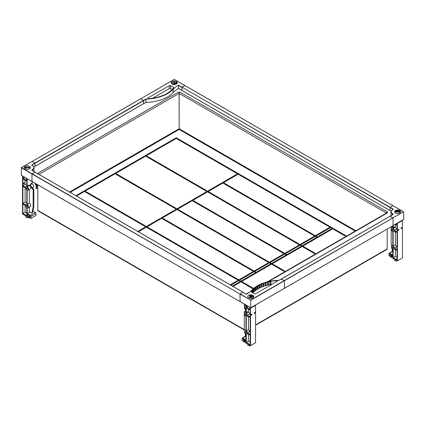 <?xml version="1.0" encoding="UTF-8"?>
<svg xmlns="http://www.w3.org/2000/svg" width="425" height="425" viewBox="0 0 425 425"><rect width="100%" height="100%" fill="white"/><g stroke="black" fill="none" stroke-linecap="round" stroke-linejoin="round"><path stroke-width="0.64" d="M333.981 228.825L345.817 235.652L345.201 236.008L333.37 229.176L333.981 228.825L333.827 229.442M345.355 235.917L333.981 229.351M345.982 236.459L346.593 236.103M237.532 173.14L236.916 173.49L225.149 166.696L225.76 166.345L237.532 173.14M237.07 173.4L225.611 166.961M225.76 166.871L225.76 166.345M225.149 165.989L224.538 166.345L212.771 159.55L213.382 159.194L225.149 165.989M224.692 166.255L213.228 159.811M213.382 159.726L213.382 159.194M212.771 158.844L212.155 159.194L200.387 152.4L200.998 152.049L212.771 158.844M212.309 159.104L200.85 152.665M200.998 152.575L200.998 152.049M200.387 151.693L199.777 152.049L188.009 145.254L188.62 144.898L200.387 151.693M199.931 151.959L188.466 145.515M188.62 145.43L188.62 144.898M176.237 137.753L188.009 144.548L187.393 144.898L175.626 138.104L176.237 137.753L176.088 138.369M187.547 144.808L176.237 138.279M175.015 138.46L175.626 138.81L161.553 146.938L160.937 146.583L175.015 138.46L175.015 138.986L161.399 146.848M160.326 146.938L160.937 147.289L146.864 155.417L146.253 155.067L160.326 146.938L160.326 147.47L146.71 155.327M314.755 253.587L303.227 247.106M206.47 191.069L195.011 184.625M194.092 183.919L182.628 177.48M181.709 176.773L170.25 170.329M169.331 169.623L157.866 163.184M156.947 162.477L145.488 156.033M144.569 156.74L130.799 164.518M129.88 165.224L116.11 172.996M253.236 288.734L242.027 282.439M145.27 226.403L133.811 219.959M132.892 219.252L121.428 212.813M120.509 212.107L109.05 205.663M108.131 204.956L96.666 198.518M95.747 197.811L84.288 191.367M83.369 192.073L76.335 195.957M237.07 174.813L223.911 182.235M331.686 229.442L318.527 236.863M332.913 228.735L331.681 228.198M330.762 227.492L318.298 220.474M329.54 228.198L316.386 235.625M317.379 219.768L304.911 212.744M303.992 212.038L291.529 205.02M290.61 204.313L278.141 197.29M277.228 196.584L264.759 189.566M263.84 188.859L251.377 181.836M250.458 181.13L237.989 174.107M221.77 183.648L208.611 191.069M316.386 238.276L303.227 245.692M317.613 237.57L316.381 237.033M315.462 236.327L302.998 229.309M314.24 237.033L301.086 244.46M302.079 228.602L289.611 221.579M288.692 220.873L276.229 213.849M275.31 213.143L262.841 206.125M261.928 205.418L249.459 198.395M248.54 197.689L236.077 190.671M235.158 189.964L222.689 182.941M206.47 192.482L193.311 199.904M301.086 247.106L287.927 254.527M302.313 246.399L301.081 245.868M300.162 245.161L287.698 238.138M298.94 245.868L285.786 253.289M286.779 237.432L274.311 230.414M273.392 229.707L260.929 222.684M260.01 221.977L247.541 214.96M246.627 214.253L234.159 207.23M233.24 206.523L220.777 199.5M219.858 198.794L207.389 191.776M191.17 201.317L178.011 208.733M285.786 255.94L272.627 263.362M287.013 255.234L285.781 254.702M284.862 253.996L272.398 246.973M283.64 254.702L270.486 262.124M271.479 246.266L259.011 239.248M258.092 238.542L245.629 231.519M244.71 230.812L232.241 223.789M231.327 223.083L218.859 216.065M217.94 215.358L205.477 208.335M204.558 207.628L192.089 200.611M175.87 210.147L162.711 217.568M270.486 264.775L257.327 272.197M271.713 264.068L270.481 263.532M269.562 262.825L257.098 255.808M268.34 263.532L255.186 270.959M256.179 255.101L243.711 248.078M242.792 247.371L230.329 240.353M229.41 239.647L216.941 232.624M216.028 231.917L203.559 224.899M202.64 224.193L190.177 217.17M189.258 216.463L176.789 209.44M160.57 218.981L147.411 226.403M255.186 273.61L242.027 281.026M256.413 272.903L255.181 272.367M254.262 271.66L241.798 264.642M253.04 272.367L239.886 279.793M240.879 263.936L228.411 256.913M227.492 256.206L215.029 249.183M214.11 248.476L201.641 241.458M200.727 240.752L188.259 233.729M187.34 233.022L174.877 226.004M173.958 225.298L161.489 218.275M145.27 227.816L138.237 231.699M239.886 282.439L232.852 286.322M241.113 281.733L239.881 281.201M238.962 280.495L226.498 273.472M237.74 281.201L230.711 285.09M225.579 272.765L213.111 265.747M212.192 265.041L199.729 258.017M198.81 257.311L186.341 250.293M185.428 249.587L172.959 242.563M172.04 241.857L159.577 234.839M158.658 234.127L146.189 227.109M99.28 182.888L85.51 190.66M113.969 174.409L100.199 182.182M126.347 180.142L114.888 173.703M138.731 187.292L127.266 180.848M151.109 194.438L139.65 187.999M163.492 201.588L152.028 195.144M175.87 208.733L164.411 202.295M284.155 271.251L272.627 264.775M315.217 253.321L314.601 253.672L302.77 246.845L303.381 246.489L315.217 253.321M315.382 254.123L315.993 253.773M194.549 184.365L195.16 184.009L206.933 190.804L206.316 191.16L194.549 184.365M182.171 177.214L182.782 176.864L194.549 183.658L193.938 184.009L182.171 177.214M169.788 170.069L170.398 169.713L182.171 176.508L181.555 176.864L169.788 170.069M157.409 162.918L158.02 162.568L169.788 169.363L169.177 169.713L157.409 162.918M157.409 162.212L156.793 162.568L145.026 155.773L145.637 155.417L157.409 162.212M130.953 164.602L130.337 164.252L144.415 156.124L145.026 156.48L130.953 164.602M116.264 173.087L115.653 172.731L129.726 164.602L130.337 164.958L116.264 173.087M253.114 288.841L241.57 282.179L242.181 281.823L253.608 288.421M133.349 219.698L133.96 219.343L145.732 226.137L145.116 226.493L133.349 219.698M120.971 212.548L121.582 212.197L133.349 218.992L132.738 219.343L120.971 212.548M108.588 205.403L109.198 205.047L120.971 211.841L120.355 212.197L108.588 205.403M96.209 198.252L96.82 197.901L108.588 204.696L107.977 205.047L96.209 198.252M96.209 197.545L95.593 197.901L83.826 191.107L84.437 190.751L96.209 197.545M75.878 195.697L83.215 191.457L83.826 191.813L76.489 196.047M224.065 182.325L223.454 181.969L236.916 174.197L237.532 174.553L224.065 182.325M332.148 229.176L318.681 236.948L318.07 236.597L331.532 228.825L332.148 229.176M331.224 227.938L331.835 227.582L333.37 228.469L332.759 228.825L331.224 227.938M331.224 227.232L330.608 227.582L317.836 220.208L318.447 219.852L331.224 227.232M315.929 235.36L329.391 227.587L329.997 227.938L316.535 235.71L315.929 235.36M304.454 212.479L305.065 212.128L317.836 219.502L317.225 219.852L304.454 212.479M304.454 211.772L303.843 212.128L291.067 204.754L291.683 204.398L304.454 211.772M277.684 197.025L278.295 196.674L291.067 204.048L290.456 204.398L277.684 197.025M277.684 196.318L277.073 196.674L264.302 189.3L264.913 188.944L277.684 196.318M250.915 181.571L251.526 181.22L264.302 188.594L263.686 188.944L250.915 181.571M250.915 180.864L250.304 181.22L237.532 173.846L238.143 173.49L250.915 180.864M208.765 191.16L208.154 190.804L221.616 183.032L222.232 183.382L208.765 191.16M316.848 238.011L303.381 245.783L302.77 245.427L316.232 237.655L316.848 238.011M315.924 236.768L316.535 236.417L318.07 237.304L317.459 237.655L315.924 236.768M315.924 236.061L315.308 236.417L302.536 229.043L303.147 228.687L315.924 236.061M300.629 244.194L314.091 236.417L314.697 236.768L301.235 244.545L300.629 244.194M289.154 221.313L289.765 220.963L302.536 228.337L301.925 228.687L289.154 221.313M289.154 220.607L288.543 220.963L275.767 213.589L276.383 213.233L289.154 220.607M262.384 205.859L262.995 205.509L275.767 212.883L275.156 213.233L262.384 205.859M262.384 205.153L261.773 205.509L249.002 198.13L249.613 197.779L262.384 205.153M235.615 190.405L236.226 190.049L249.002 197.423L248.386 197.779L235.615 190.405M235.615 189.699L235.004 190.049L222.232 182.676L222.843 182.325L235.615 189.699M193.465 199.989L192.854 199.638L206.316 191.866L206.933 192.217L193.465 199.989M301.548 246.845L288.081 254.617L287.47 254.262L300.932 246.489L301.548 246.845M300.624 245.602L301.235 245.252L302.77 246.133L302.159 246.489L300.624 245.602M300.624 244.896L300.007 245.252L287.236 237.873L287.847 237.522L300.624 244.896M285.329 253.024L298.791 245.252L299.397 245.602L285.935 253.374L285.329 253.024M273.854 230.148L274.465 229.792L287.236 237.166L286.625 237.522L273.854 230.148M273.854 229.442L273.243 229.792L260.467 222.418L261.083 222.068L273.854 229.442M247.084 214.694L247.695 214.338L260.467 221.712L259.856 222.068L247.084 214.694M247.084 213.988L246.473 214.338L233.702 206.964L234.313 206.614L247.084 213.988M220.315 199.24L220.926 198.884L233.702 206.258L233.086 206.614L220.315 199.24M220.315 198.533L219.704 198.884L206.933 191.51L207.543 191.16L220.315 198.533M178.165 208.824L177.554 208.473L191.016 200.696L191.633 201.052L178.165 208.824M286.248 255.675L272.781 263.447L272.17 263.096L285.632 255.324L286.248 255.675M285.324 254.437L285.935 254.081L287.47 254.968L286.859 255.324L285.324 254.437M285.324 253.73L284.707 254.081L271.936 246.707L272.547 246.357L285.324 253.73M270.029 261.858L283.491 254.086L284.097 254.437L270.635 262.209L270.029 261.858M258.554 238.983L259.165 238.627L271.936 246.001L271.325 246.357L258.554 238.983M258.554 238.276L257.943 238.627L245.167 231.253L245.783 230.903L258.554 238.276M231.784 223.529L232.395 223.173L245.167 230.547L244.556 230.903L231.784 223.529M231.784 222.817L231.173 223.173L218.402 215.799L219.013 215.443L231.784 222.817M205.015 208.069L205.626 207.719L218.402 215.093L217.786 215.443L205.015 208.069M205.015 207.363L204.404 207.719L191.633 200.345L192.243 199.989L205.015 207.363M162.865 217.658L162.254 217.303L175.716 209.53L176.333 209.886L162.865 217.658M270.948 264.509L257.481 272.282L256.87 271.931L270.332 264.159L270.948 264.509M270.024 263.272L270.635 262.916L272.17 263.803L271.559 264.159L270.024 263.272M270.024 262.565L269.408 262.916L256.636 255.542L257.247 255.186L270.024 262.565M254.729 270.693L268.191 262.921L268.797 263.272L255.335 271.044L254.729 270.693M243.254 247.812L243.865 247.462L256.636 254.835L256.025 255.186L243.254 247.812M243.254 247.106L242.643 247.462L229.867 240.088L230.483 239.732L243.254 247.106M216.484 232.358L217.095 232.008L229.867 239.381L229.256 239.732L216.484 232.358M216.484 231.652L215.873 232.008L203.102 224.634L203.713 224.278L216.484 231.652M189.715 216.904L190.326 216.553L203.102 223.927L202.486 224.278L189.715 216.904M189.715 216.197L189.104 216.553L176.333 209.18L176.943 208.824L189.715 216.197M147.565 226.493L146.954 226.137L160.416 218.365L161.032 218.716L147.565 226.493M255.648 273.344L242.181 281.116L241.57 280.76L255.032 272.988L255.648 273.344M254.724 272.101L255.335 271.75L256.87 272.638L256.259 272.988L254.724 272.101M254.724 271.394L254.107 271.75L241.336 264.377L241.947 264.021L254.724 271.394M239.429 279.528L252.891 271.75L253.497 272.101L240.035 279.878L239.429 279.528M227.954 256.647L228.565 256.296L241.336 263.67L240.725 264.021L227.954 256.647M227.954 255.94L227.343 256.296L214.567 248.923L215.183 248.567L227.954 255.94M201.184 241.193L201.795 240.842L214.567 248.216L213.956 248.567L201.184 241.193M201.184 240.486L200.573 240.842L187.802 233.463L188.413 233.113L201.184 240.486M174.415 225.739L175.026 225.383L187.802 232.757L187.186 233.113L174.415 225.739M174.415 225.032L173.804 225.383L161.032 218.009L161.643 217.658L174.415 225.032M137.78 231.434L145.116 227.2L145.732 227.55L138.391 231.79M232.395 286.062L239.732 281.823L240.348 282.179L233.006 286.413M239.424 280.936L240.035 280.585L241.57 281.472L240.959 281.823L239.424 280.936M239.424 280.229L238.808 280.585L226.036 273.211L226.647 272.855L239.424 280.229M230.254 284.824L237.591 280.585L238.197 280.936L230.86 285.175M212.654 265.482L213.265 265.126L226.036 272.499L225.425 272.855L212.654 265.482M212.654 264.775L212.043 265.126L199.267 257.752L199.883 257.401L212.654 264.775M185.884 250.028L186.495 249.672L199.267 257.045L198.656 257.401L185.884 250.028M185.884 249.321L185.273 249.672L172.502 242.298L173.113 241.947L185.884 249.321M159.115 234.573L159.726 234.218L172.502 241.591L171.886 241.947L159.115 234.573M159.115 233.867L158.504 234.218L145.732 226.844L146.343 226.493L159.115 233.867M85.664 190.751L85.053 190.4L99.126 182.272L99.737 182.623L85.664 190.751M100.353 182.272L99.737 181.916L113.815 173.793L114.426 174.144L100.353 182.272M126.809 179.881L126.193 180.232L114.426 173.437L115.037 173.087L126.809 179.881M126.809 180.588L127.42 180.232L139.188 187.027L138.577 187.383L126.809 180.588M139.188 187.733L139.798 187.383L151.571 194.177L150.955 194.528L139.188 187.733M151.571 194.884L152.182 194.528L163.949 201.322L163.338 201.678L151.571 194.884M163.949 202.029L164.56 201.678L176.333 208.473L175.716 208.824L163.949 202.029M284.782 271.793L285.393 271.437M284.617 270.985L284.001 271.341L272.17 264.509L272.781 264.159L284.617 270.985M303.381 246.489L303.381 247.021M195.16 184.54L195.16 184.009M182.782 177.39L182.782 176.864M170.398 170.244L170.398 169.713M158.02 163.094L158.02 162.568M145.637 155.417L145.637 155.948M144.415 156.124L144.415 156.655M129.726 164.602L129.726 165.134M272.781 264.159L272.781 264.685M164.56 202.204L164.56 201.678M152.182 195.059L152.182 194.528M139.798 187.908L139.798 187.383M127.42 180.763L127.42 180.232M115.037 173.087L115.037 173.613M113.815 173.793L113.815 174.319M99.126 182.272L99.126 182.803M242.181 281.823L242.181 282.354M133.96 219.874L133.96 219.343M121.582 212.723L121.582 212.197M109.198 205.578L109.198 205.047M96.82 198.427L96.82 197.901M84.437 190.751L84.437 191.282M83.215 191.457L83.215 191.988M236.916 174.197L236.916 174.728M331.532 228.825L331.532 229.351M331.835 228.113L331.835 227.582M318.447 220.384L318.447 219.852M329.391 227.587L329.391 228.113M305.065 212.659L305.065 212.128M291.683 204.93L291.683 204.398M278.295 197.205L278.295 196.674M264.913 189.476L264.913 188.944M251.526 181.746L251.526 181.22M238.143 173.49L238.143 174.022M221.616 183.032L221.616 183.563M316.232 237.655L316.232 238.186M316.535 236.948L316.535 236.417M303.147 229.218L303.147 228.687M314.091 236.417L314.091 236.948M289.765 221.489L289.765 220.963M276.383 213.764L276.383 213.233M262.995 206.035L262.995 205.509M249.613 198.31L249.613 197.779M236.226 190.581L236.226 190.049M222.843 182.325L222.843 182.856M206.316 191.866L206.316 192.392M300.932 246.489L300.932 247.021M301.235 245.778L301.235 245.252M287.847 238.053L287.847 237.522M298.791 245.252L298.791 245.783M274.465 230.323L274.465 229.792M261.083 222.599L261.083 222.068M247.695 214.869L247.695 214.338M234.313 207.14L234.313 206.614M220.926 199.415L220.926 198.884M207.543 191.16L207.543 191.686M191.016 200.696L191.016 201.227M285.632 255.324L285.632 255.855M285.935 254.612L285.935 254.081M272.547 246.888L272.547 246.357M283.491 254.086L283.491 254.617M259.165 239.158L259.165 238.627M245.783 231.428L245.783 230.903M232.395 223.704L232.395 223.173M219.013 215.974L219.013 215.443M205.626 208.25L205.626 207.719M192.243 199.989L192.243 200.52M175.716 209.53L175.716 210.062M270.332 264.159L270.332 264.685M270.635 263.447L270.635 262.916M257.247 255.717L257.247 255.186M268.191 262.921L268.191 263.447M243.865 247.993L243.865 247.462M230.483 240.263L230.483 239.732M217.095 232.539L217.095 232.008M203.713 224.809L203.713 224.278M190.326 217.079L190.326 216.553M176.943 208.824L176.943 209.355M160.416 218.365L160.416 218.896M255.032 272.988L255.032 273.519M255.335 272.282L255.335 271.75M241.947 264.552L241.947 264.021M252.891 271.75L252.891 272.282M228.565 256.822L228.565 256.296M215.183 249.098L215.183 248.567M201.795 241.368L201.795 240.842M188.413 233.644L188.413 233.113M175.026 225.914L175.026 225.383M161.643 217.658L161.643 218.19M145.116 227.2L145.116 227.726M239.732 281.823L239.732 282.354M240.035 281.111L240.035 280.585M226.647 273.387L226.647 272.855M237.591 280.585L237.591 281.116M213.265 265.657L213.265 265.126M199.883 257.933L199.883 257.401M186.495 250.203L186.495 249.672M173.113 242.473L173.113 241.947M159.726 234.749L159.726 234.218M146.343 226.493L146.343 227.019M245.783 305.017A0.723 0.42 -120 0 0 245.825 305.421A0.574 0.329 -60 0 1 245.804 304.943M244.965 304.459L244.965 309.012L245.932 308.454M245.932 307.041L245.825 305.57M245.363 311.265L245.363 308.784M245.825 308.518L245.825 311.254M179.148 128.929L179.116 93.426A1.084 0.627 -120 0 0 179.053 93.032A1.084 0.627 60 0 0 178.351 92.098L179.238 93.032A1.084 0.627 -60 0 0 179.175 93.426L179.148 129.45L355.236 231.115M37.65 184.769L37.65 186.527L37.804 184.854M36.12 185.173L35.206 184.36L35.206 183.356M36.582 184.147L36.582 188.7L36.12 188.434L36.12 183.882M244.497 330.076L38.027 210.874A1.084 0.627 -60 0 1 37.804 210.38L37.804 186.442M244.965 309.012L244.508 308.747L244.508 304.194M37.804 186.58L37.437 186.793L37.437 184.641M36.582 188.7L37.804 187.993M255.568 325.252L386.973 249.39A1.084 0.627 -120 0 0 387.196 248.891L387.196 229.022M245.884 311.254L245.884 308.481M267.304 281.881L386.962 212.798A1.084 0.627 60 0 1 387.499 212.851L268.398 281.616M246.617 294.153L245.751 293.771M386.723 212.936L386.707 212.394L387.499 212.851M38.292 173.995L37.501 173.421L178.351 92.098M179.238 93.032A1.084 0.627 -60 0 1 179.94 92.098L387.499 211.932L386.707 212.394M179.148 92.56L179.94 92.098M27.142 189.114A0.866 0.499 60 0 1 26.573 188.355A0.866 0.499 60 0 1 26.706 187.659A0.866 0.499 60 0 1 27.142 187.701A0.866 0.499 60 0 1 27.705 188.466A0.866 0.499 60 0 1 27.572 189.157A0.866 0.499 60 0 1 27.142 189.114M27.142 206.784A0.866 0.499 60 0 1 26.573 206.019A0.866 0.499 60 0 1 26.706 205.328A0.866 0.499 60 0 1 27.142 205.371A0.866 0.499 60 0 1 27.705 206.13A0.866 0.499 60 0 1 27.572 206.826A0.866 0.499 60 0 1 27.142 206.784M28.358 217.382L28.358 217.488A1.514 0.877 180 0 1 26.297 217.446A1.514 0.877 180 0 1 25.856 216.83L25.856 215.937M23.524 176.609L22.552 176.646L22.552 183.287L22.886 183.483L22.886 178.888L26.802 181.151L26.802 185.741L27.142 185.938L27.142 179.292L26.467 178.659L26.77 178.484M26.924 178.925L27.227 178.75M22.764 176.518L23.067 176.348M26.467 178.659L26.467 180.248L23.226 178.373L23.226 176.784M23.226 178.373L24.9 177.406M30.658 184.222L31.854 183.536L32.188 183.727L30.749 184.455L30.967 183.727L32.188 183.021L32.188 181.613M22.886 183.483L24.326 182.75L24.113 183.483L22.886 184.19L22.552 183.993L22.552 214.025L28.454 217.435L28.454 216.66L27.142 215.262L27.142 214.312L29.984 215.953L29.984 216.729A0.866 0.499 60 0 1 29.808 217.127A0.866 0.499 60 0 1 29.373 217.085L28.82 216.761L28.82 217.542L30.967 218.354L30.967 216.447L36.013 213.531A0.866 0.499 -120 0 0 35.403 212.473L32.852 211.002M22.552 183.993L24.082 182.792M30.754 183.951L31.163 183.717A2.056 1.185 60 0 1 31.689 183.632M30.122 185.008L32.188 183.727M32.188 183.818A2.056 1.185 60 0 1 33.532 185.629A2.056 1.185 60 0 1 33.219 187.276L32.433 187.728M30.967 218.354L36.013 215.438L36.013 213.531M27.142 185.938L28.581 185.21L28.363 185.938L27.142 186.644L26.802 186.447L28.332 185.247M26.802 186.447L26.802 186.58A2.056 1.185 -120 0 0 26.111 186.628A2.056 1.185 -120 0 0 25.718 187.234L22.886 185.603L22.886 184.19M26.802 189.847L26.802 204.25A2.056 1.185 -120 0 0 26.111 204.298A2.056 1.185 -120 0 0 25.718 204.903L22.886 203.267L22.886 186.309L25.718 187.94A2.056 1.185 -120 0 0 26.802 189.847M25.718 205.61A2.056 1.185 -120 0 0 26.802 207.517L26.802 215.703L22.886 213.446L22.886 203.973L25.718 205.61M27.142 186.644L27.142 186.729A2.056 1.185 -120 0 1 28.486 188.541A2.056 1.185 -120 0 1 28.167 190.188A2.056 1.185 -120 0 1 27.142 190.087L27.142 204.398A2.056 1.185 -120 0 1 28.486 206.21A2.056 1.185 -120 0 1 28.167 207.857A2.056 1.185 -120 0 1 27.142 207.756L27.142 213.531L30.356 215.385A0.866 0.499 60 0 1 30.967 216.447M32.778 217.308A0.866 0.499 180 0 1 32.242 217.616M28.82 217.425A1.923 1.11 180 0 1 28.358 217.488M27.142 204.398L29.33 203.134A2.056 1.185 60 0 1 30.669 204.946A2.056 1.185 60 0 1 30.356 206.593L28.167 207.857M26.802 213.18L25.075 212.181L25.075 205.238M26.802 203.001L25.075 202.002L22.886 203.267M29.33 203.134L29.33 189.518M27.142 213.531L29.739 212.032M27.142 186.729L29.33 185.47A2.056 1.185 60 0 1 30 186.044L32.826 189.375A0.866 0.499 60 0 1 33.155 190.188L33.155 206.943A0.866 0.499 60 0 1 33.139 207.092L31.886 212.718A0.866 0.499 60 0 1 31.721 212.968A0.866 0.499 60 0 1 31.291 212.925L29.33 211.793L29.33 207.188M29.33 185.47L30 186.044A2.056 1.185 60 0 1 30.356 188.928L28.167 190.188M26.111 186.628L28.3 185.364A2.056 1.185 60 0 1 28.31 185.358M26.802 185.337L25.075 184.338L25.075 180.152M31.721 212.968L32.396 212.58A0.866 0.499 -120 0 0 32.56 212.33L33.809 206.704A0.866 0.499 -120 0 0 33.825 206.555L33.825 189.8A0.866 0.499 -120 0 0 33.495 188.987L30 184.864L29.33 185.252M27.142 179.292L27.657 178.994M25.075 184.338L22.886 185.603M25.075 202.002L25.075 187.568M25.075 212.181L22.886 213.446M28.454 216.66L29.835 215.863M28.454 217.435L28.82 217.228M27.142 215.262L27.965 214.784M28.82 216.761L29.984 216.091M30.063 218.259L30.43 218.046M245.932 314.022A0.866 0.499 60 0 1 246.495 314.782A0.866 0.499 60 0 1 246.362 315.478A0.866 0.499 60 0 1 245.932 315.435A0.866 0.499 60 0 1 245.363 314.67A0.866 0.499 60 0 1 245.496 313.979A0.866 0.499 60 0 1 245.932 314.022M245.932 331.686A0.866 0.499 60 0 1 246.495 332.451A0.866 0.499 60 0 1 246.362 333.142A0.866 0.499 60 0 1 245.932 333.099A0.866 0.499 60 0 1 245.363 332.339A0.866 0.499 60 0 1 245.496 331.643A0.866 0.499 60 0 1 245.932 331.686M250.208 345.461L250.208 345.573A1.514 0.877 180 0 1 248.147 345.53A1.514 0.877 180 0 1 247.706 344.909L247.706 344.016M251.722 344.951A1.923 1.11 180 0 1 250.819 345.472M246.904 305.58L246.606 307.344L249.847 309.214L249.847 307.626L250.15 307.45M255.425 305.097L255.568 311.987L254.347 312.694L254.347 313.4L254.038 313.225M246.447 305.315L246.144 305.485L246.606 305.75M250.607 307.716L249.847 307.626M248.28 306.372L246.606 307.344M250.304 307.891L250.522 314.904L250.182 314.707L250.182 310.117L246.266 307.854L246.266 312.449L245.932 312.253L246.144 305.485M246.266 312.449L247.706 311.722L247.493 312.449L246.266 313.156L245.932 312.959L247.462 311.759M250.522 314.904L251.961 314.176L251.743 314.904L250.522 315.61L250.182 315.414L251.712 314.213M250.522 315.61L250.522 345.642L244.614 342.237L244.614 341.456L245.932 341.583L245.932 340.627L243.084 338.985L243.084 339.761A0.866 0.499 -120 0 0 243.695 340.823L244.253 341.142L244.253 341.918L242.107 340.255L242.107 338.348A0.866 0.499 60 0 1 242.287 337.949A0.866 0.499 60 0 1 242.718 337.992L245.932 339.851L245.932 334.071A2.056 1.185 -120 0 1 244.587 332.26A2.056 1.185 -120 0 1 244.901 330.613A2.056 1.185 -120 0 1 245.932 330.714L245.932 316.407A2.056 1.185 -120 0 1 244.587 314.596A2.056 1.185 -120 0 1 244.901 312.949A2.056 1.185 -120 0 1 245.932 313.05L245.932 312.959M254.038 313.188L255.234 312.502L255.568 312.694L255.568 342.731L250.522 345.642M255.568 312.694L254.347 313.4M255.568 305.347L250.522 308.263M250.182 315.414L250.182 316.827L247.35 315.196A2.056 1.185 -120 0 0 246.266 313.289L246.266 313.156M246.266 313.289L248.455 312.024L248.455 309.118M247.35 332.86A2.056 1.185 -120 0 0 246.266 330.958L246.266 316.556A2.056 1.185 -120 0 0 246.957 316.508A2.056 1.185 -120 0 0 247.35 315.902L250.182 317.533L250.182 334.496L247.35 332.86L249.539 331.596A2.056 1.185 60 0 0 248.455 329.694L248.455 316.54M246.266 342.412L246.266 334.22A2.056 1.185 -120 0 0 246.957 334.172A2.056 1.185 -120 0 0 247.35 333.567L250.182 335.203L250.182 344.675L246.266 342.412L248.455 341.147L248.455 334.204M246.266 330.958L248.455 329.694M250.182 331.967L249.539 331.596M248.455 312.024A2.056 1.185 60 0 1 249.539 313.932L247.35 315.196M245.932 311.249L245.294 311.265A0.866 0.499 -120 0 0 245.145 311.307A0.866 0.499 -120 0 0 245.034 311.413M244.641 330.878L244.311 329.008A0.866 0.499 60 0 1 244.295 328.844L244.295 312.088A0.866 0.499 60 0 1 244.471 311.695A0.866 0.499 60 0 1 244.625 311.652L245.932 311.621M245.932 336.797A0.866 0.499 60 0 1 245.56 336.085L245.055 333.232M251.148 314.861L250.872 314.702M250.182 314.303L249.539 313.932M250.182 342.146L248.455 341.147M245.932 340.696L244.614 341.456M245.538 340.398L244.253 341.142M244.614 341.711L244.253 341.918M179.175 126.071L179.116 126.342M392.812 229.218A0.866 0.499 60 0 1 393.375 229.983A0.866 0.499 60 0 1 393.242 230.674A0.866 0.499 60 0 1 392.812 230.632A0.866 0.499 60 0 1 392.243 229.872A0.866 0.499 60 0 1 392.376 229.176A0.866 0.499 60 0 1 392.812 229.218M392.812 246.888A0.866 0.499 60 0 1 393.375 247.648A0.866 0.499 60 0 1 393.242 248.343A0.866 0.499 60 0 1 392.812 248.301A0.866 0.499 60 0 1 392.243 247.536A0.866 0.499 60 0 1 392.376 246.845A0.866 0.499 60 0 1 392.812 246.888M397.088 260.663L397.088 260.775A1.514 0.877 180 0 1 395.027 260.727A1.514 0.877 180 0 1 394.586 260.111L394.586 259.218M398.602 260.153A1.923 1.11 180 0 1 397.699 260.668M395.951 223.964L396.727 224.416L396.727 223.518M402.305 220.299L402.448 227.189L401.227 227.896L401.227 228.602L400.918 228.427M393.146 225.585L393.146 227.646L392.812 227.455L392.812 225.781M397.062 230.616L397.062 232.029L394.23 230.393A2.056 1.185 -120 0 0 393.146 228.491L395.335 227.226L395.335 224.32L397.062 225.314L397.062 229.909L397.402 230.106L398.841 229.373L398.623 230.106L397.402 230.812L397.062 230.616L398.592 229.415M397.258 223.215L397.402 230.106M393.146 227.646L394.586 226.918L394.373 227.646L393.146 228.352L392.812 228.161L394.342 226.961M397.402 230.812L397.402 260.844L391.494 257.433L391.494 256.658L392.812 256.78L392.812 255.829L389.964 254.182L389.964 254.963A0.866 0.499 -120 0 0 390.575 256.02L391.133 256.339L391.133 257.12L388.987 255.457L388.987 253.55A0.866 0.499 60 0 1 389.167 253.151A0.866 0.499 60 0 1 389.598 253.194L392.812 255.048L392.812 249.273A2.056 1.185 -120 0 1 391.467 247.462A2.056 1.185 -120 0 1 391.781 245.815A2.056 1.185 -120 0 1 392.812 245.916L392.812 231.604A2.056 1.185 -120 0 1 391.467 229.792A2.056 1.185 -120 0 1 391.781 228.145A2.056 1.185 -120 0 1 392.812 228.246L392.812 228.161M400.918 228.39L402.114 227.699L402.448 227.896L402.448 257.927L397.402 260.844M402.448 227.896L401.227 228.602M402.448 220.543L397.402 223.46M394.23 248.062A2.056 1.185 -120 0 0 393.146 246.155L393.146 231.752A2.056 1.185 -120 0 0 393.837 231.705A2.056 1.185 -120 0 0 394.23 231.099L397.062 232.735L397.062 249.698L394.23 248.062L396.419 246.798A2.056 1.185 60 0 0 395.335 244.89L395.335 231.737M393.146 257.608L393.146 249.422A2.056 1.185 -120 0 0 393.837 249.374A2.056 1.185 -120 0 0 394.23 248.768L397.062 250.405L397.062 259.872L393.146 257.608L395.335 256.349L395.335 249.406M393.146 246.155L395.335 244.89M397.062 247.169L396.419 246.798M395.335 227.226A2.056 1.185 60 0 1 396.419 229.128L394.23 230.393M392.812 226.451L392.174 226.467A0.866 0.499 -120 0 0 392.025 226.504A0.866 0.499 -120 0 0 391.914 226.615M391.521 246.075L391.191 244.21A0.866 0.499 60 0 1 391.175 244.04L391.175 227.29A0.866 0.499 60 0 1 391.351 226.892A0.866 0.499 60 0 1 391.505 226.854L392.812 226.822M392.812 251.993A0.866 0.499 60 0 1 392.44 251.281L391.935 248.428M398.028 230.058L397.752 229.898M397.062 229.5L396.419 229.128M397.062 257.348L395.335 256.349M392.812 255.898L391.494 256.658M392.418 255.6L391.133 256.339M391.494 256.907L391.133 257.12M399.686 211.969L395.574 211.969L395.574 211.422L399.686 211.422L399.686 211.969M397.63 213.488A2.964 1.711 0 0 0 400.594 211.772A2.964 1.711 0 0 0 397.63 210.062A2.964 1.711 0 0 0 394.666 211.772A2.964 1.711 0 0 0 397.63 213.488M399.728 211.236A2.964 1.711 0 0 0 397.63 210.731A2.964 1.711 0 0 0 395.532 211.236M400.536 212.112A2.964 1.711 0 0 0 400.361 211.778M400.292 212.527L399.686 212.877M399.686 211.422L399.686 212.171M397.63 213.345L398.809 213.345M25.314 167.253L29.426 167.253L29.426 167.806L25.314 167.806L25.314 167.253L25.314 168.002M27.37 165.893A2.964 1.711 0 0 0 24.406 167.609A2.964 1.711 0 0 0 27.37 169.32A2.964 1.711 0 0 0 30.334 167.609A2.964 1.711 0 0 0 27.37 165.893M24.639 167.615A2.964 1.711 0 0 0 24.464 167.944M25.314 168.709L24.708 168.358M27.37 169.177L28.549 169.177M173.772 81.542L174.728 81.542L174.728 83.916L173.772 83.916L173.772 81.542L173.772 83.034L174.728 83.034L174.728 84.495M171.286 83.167L171.286 82.806A2.964 1.711 0 0 0 174.25 84.517A2.964 1.711 0 0 0 177.214 82.806L177.214 83.167M172.693 83.215L172.693 84.262M172.152 82.902L172.152 82.269A2.964 1.711 0 0 0 171.541 82.779M175.807 84.262L175.807 82.578L176.348 82.269A2.964 1.711 0 0 1 176.959 82.779M175.807 83.215L176.348 82.902A2.964 1.711 180 0 1 176.991 83.459M173.772 84.495L173.772 83.034A3.028 1.748 180 0 0 172.693 83.252M174.728 81.542L174.728 83.034A3.028 1.748 180 0 1 175.807 83.252M177.214 82.806A2.964 1.711 0 0 0 174.25 81.095A2.964 1.711 0 0 0 171.286 82.806M175.424 84.378A1.344 0.776 0 0 0 174.728 84.028M173.772 84.028A1.344 0.776 0 0 0 173.076 84.378M251.228 295.311L251.228 297.681L250.272 297.681L250.272 295.311L251.228 295.311L251.228 296.06L250.272 296.06L250.272 295.311M253.714 296.932L253.714 296.576A2.964 1.711 0 0 0 250.75 294.865A2.964 1.711 0 0 0 247.786 296.576L247.786 296.932M253.656 296.91A2.964 1.711 0 0 0 252.848 296.034M251.903 295.667A2.964 1.711 0 0 0 251.228 295.556M250.272 295.556A2.964 1.711 0 0 0 249.597 295.667M250.272 296.262A2.964 1.711 180 0 1 251.228 296.262M249.597 296.374L251.228 296.799L251.228 298.265M250.272 296.767L251.903 296.374M252.848 296.671L252.307 296.979L252.307 296.347M250.272 298.265L250.272 296.799M247.786 296.576A2.964 1.711 0 0 0 250.75 298.286A2.964 1.711 0 0 0 253.714 296.576M251.924 298.143A1.344 0.776 0 0 0 251.228 297.792M250.272 297.792A1.344 0.776 0 0 0 249.576 298.143M178.452 88.437L390.012 210.577L390.097 207.283L393.003 205.652L390.102 207.288L389.98 210.502L391.186 211.198L389.98 210.502M181.937 90.451L389.975 210.502L181.905 90.371L182.022 87.152L389.975 207.496M32.146 169.655L32.146 170.505A1.041 0.6 180 0 1 32.146 169.655L32.449 169.479A4.585 2.651 0 0 0 32.449 165.734L32.146 165.559A1.041 0.6 180 0 1 32.146 164.709L143.523 100.406L140.707 98.781L143.528 100.401L143.65 103.62L34.988 166.414L34.898 163.12L31.997 161.484L34.903 163.12L35.025 166.334L143.613 103.7L143.523 100.406L145.791 99.094A32.725 18.897 0 0 0 173.177 89.293A33.692 19.454 0 0 1 178.537 85.138L182.022 87.152L184.923 85.521L392.913 205.657M184.965 85.6L393.04 205.732M35.025 172.167L31.965 173.931L31.997 181.502L240.077 301.633L31.965 181.422L31.96 173.931L34.988 172.088L243.063 292.219L240.04 294.063L21.494 167.609L21.319 175.339L250.75 307.796L393.003 225.67L393.035 218.099L389.975 216.336M21.25 167.748L240.035 294.063L240.04 301.553L240.035 294.063L250.75 300.247L240.162 293.856L243.1 292.299M184.923 85.521L174.25 79.358L140.585 98.85M145.791 102.382L35.02 166.334M250.75 299.965L403.506 211.772L250.75 300.247L250.75 307.737L393.003 225.67L393.04 218.099L390.017 216.251L281.387 278.97L284.415 280.813L284.415 288.304L284.41 280.813L281.35 279.05M395.489 210.534A3.028 1.748 180 0 1 398.788 210.157A3.028 1.748 180 0 1 400.658 211.772A3.028 1.748 180 0 1 399.771 213.01A3.028 1.748 180 0 1 396.472 213.387A3.028 1.748 180 0 1 394.602 211.772A3.028 1.748 180 0 1 395.489 210.534M392.732 209.738L392.854 208.877A1.041 0.6 180 0 1 392.854 209.727L392.551 209.902A4.585 2.651 0 0 0 392.551 213.648L392.429 213.86A4.76 2.747 180 0 1 391.032 211.916L391.032 214.917A4.76 2.747 180 0 0 391.175 215.581M403.75 211.916L403.681 219.507L284.415 288.304M29.511 168.842A3.028 1.748 180 0 1 26.212 169.224A3.028 1.748 180 0 1 24.342 167.609A3.028 1.748 180 0 1 25.229 166.372A3.028 1.748 180 0 1 28.528 165.989A3.028 1.748 180 0 1 30.398 167.609A3.028 1.748 180 0 1 29.511 168.842M32.449 165.734L32.571 165.803A4.76 2.747 180 0 1 33.968 167.748L33.963 169.373M140.622 98.77L31.96 161.564M172.109 84.044A3.028 1.748 180 0 1 171.222 82.806A3.028 1.748 180 0 1 173.092 81.191A3.028 1.748 180 0 1 176.391 81.568A3.028 1.748 180 0 1 177.278 82.806A3.028 1.748 180 0 1 175.408 84.421A3.028 1.748 180 0 1 172.109 84.044M174.728 83.948A1.472 0.85 180 0 1 175.291 84.15M172.04 89.409L170.579 88.565A0.866 0.499 0 0 0 169.352 88.565L152.623 98.223M147.836 98.058L169.352 85.632A0.866 0.499 180 0 1 170.579 85.632L173.448 87.29A0.866 0.499 180 0 1 173.703 87.646A0.866 0.499 180 0 1 173.634 87.842A31.721 18.312 180 0 1 173.581 87.911L173.219 88.368A31.721 18.312 180 0 1 172.438 89.255L172.013 89.691A31.721 18.312 180 0 1 171.105 90.541L170.622 90.955A31.721 18.312 180 0 1 169.596 91.757L169.054 92.151A31.721 18.312 180 0 1 167.923 92.905L167.322 93.272A31.721 18.312 180 0 1 166.09 93.962L165.442 94.302A31.721 18.312 180 0 1 164.108 94.934L163.418 95.243A31.721 18.312 180 0 1 161.999 95.811L161.266 96.082A31.721 18.312 180 0 1 159.779 96.581L159.008 96.815A31.721 18.312 180 0 1 157.452 97.245L156.65 97.442A31.721 18.312 180 0 1 155.035 97.798L154.211 97.957A31.721 18.312 180 0 1 148.373 98.69A0.648 0.377 180 0 1 147.645 98.318A0.648 0.377 180 0 1 147.836 98.058L147.836 98.584M173.028 88.315L173.028 88.597M392.854 208.877L182.028 87.152L184.838 85.526L174.25 79.417L21.494 167.609M145.897 102.377A32.725 18.897 0 0 0 173.177 92.576A33.692 19.454 180 0 1 178.484 88.453M178.58 85.122L178.426 85.398M178.415 85.351L178.415 88.358L181.9 90.366L181.9 87.364L178.415 85.351M145.69 102.372L146.046 102.207L145.69 102.372M146.046 99.259L145.69 99.11M143.65 103.62L146.046 102.234L146.046 99.232L35.025 163.327M143.613 103.695L145.972 102.335M252.891 295.338A3.028 1.748 180 0 1 253.778 296.576A3.028 1.748 180 0 1 251.908 298.191A3.028 1.748 180 0 1 248.609 297.808A3.028 1.748 180 0 1 247.722 296.576A3.028 1.748 180 0 1 249.592 294.961A3.028 1.748 180 0 1 252.891 295.338M249.454 298.116A1.472 0.85 180 0 1 250.272 297.712M249.193 297.017A3.028 1.748 180 0 1 250.272 296.788M251.228 296.788A3.028 1.748 180 0 1 252.307 297.017M277.164 281.323L255.648 293.749A0.866 0.499 180 0 1 254.421 293.749L251.552 292.087A0.866 0.499 180 0 1 251.297 291.736A0.866 0.499 180 0 1 251.366 291.534A31.721 18.312 180 0 1 251.419 291.47L251.781 291.013A31.721 18.312 180 0 1 252.562 290.126L252.987 289.691A31.721 18.312 180 0 1 253.895 288.841L254.378 288.421A31.721 18.312 180 0 1 255.404 287.619L255.946 287.226A31.721 18.312 180 0 1 257.077 286.477L257.678 286.11A31.721 18.312 180 0 1 258.91 285.414L259.558 285.079A31.721 18.312 180 0 1 260.892 284.447L261.582 284.139A31.721 18.312 180 0 1 263.001 283.571L263.734 283.3A31.721 18.312 180 0 1 265.221 282.8L265.992 282.561A31.721 18.312 180 0 1 267.548 282.136L268.35 281.934A31.721 18.312 180 0 1 269.965 281.584L270.789 281.424A31.721 18.312 180 0 1 276.627 280.686A0.648 0.377 180 0 1 277.355 281.058A0.648 0.377 180 0 1 277.164 281.323M272.377 284.091A31.721 18.312 0 0 0 270.852 284.341M270.852 281.541L270.852 284.474L269.965 284.516A31.721 18.312 0 0 0 268.43 284.851M270.034 281.701L270.034 284.633M269.965 281.584L269.965 284.516M268.43 282.051L268.43 284.984L267.548 285.069A31.721 18.312 0 0 0 266.092 285.467M267.638 282.248L267.638 285.18M267.548 282.136L267.548 285.069M266.092 282.673L266.092 285.605L265.221 285.733A31.721 18.312 0 0 0 263.845 286.195M265.327 282.907L265.327 285.839M265.221 282.8L265.221 285.733M263.845 283.406L263.845 286.338L263.001 286.503A31.721 18.312 0 0 0 261.71 287.018M263.118 283.672L263.118 286.604M263.001 283.571L263.001 286.503M261.71 284.24L261.71 287.172L260.892 287.38A31.721 18.312 0 0 0 259.702 287.943M261.019 284.543L261.019 287.475M260.892 284.447L260.892 287.38M259.702 285.175L259.702 288.108L258.91 288.347A31.721 18.312 0 0 0 257.832 288.952M259.059 285.504L259.059 288.437M258.91 285.414L258.91 288.347M257.832 286.195L257.832 289.127L257.077 289.409A31.721 18.312 0 0 0 256.11 290.047M257.237 286.562L257.237 289.494M257.077 286.477L257.077 289.409M256.11 287.305L256.11 290.238L255.404 290.551A31.721 18.312 0 0 0 254.554 291.21M255.568 287.698L255.568 290.631M255.404 287.619L255.404 290.551M254.554 288.495L254.554 291.428L253.895 291.773A31.721 18.312 0 0 0 253.173 292.437M254.07 288.91L254.07 291.842M253.895 288.841L253.895 291.773M253.173 289.749L252.96 292.905M252.748 290.185L252.748 292.783M252.562 290.126L252.562 292.671M251.972 291.067L251.972 292.331M251.611 291.523L251.611 292.124M251.419 291.47L251.419 291.991M392.551 213.648L392.854 213.823A1.041 0.6 180 0 1 392.854 214.673L279.209 280.288A32.725 18.897 0 0 0 251.823 290.089A33.692 19.454 0 0 1 246.463 294.243L242.978 292.23M70.141 192.382L179.148 129.45M387.196 248.891L255.568 324.886M179.116 93.426L38.925 174.362M179.116 128.759L69.525 192.031M179.175 128.759L355.847 230.759M179.175 93.426L386.453 213.095M37.804 210.38L244.428 329.672M30.658 184.259L30.967 184.434M28.029 185.741L28.363 185.938M23.773 183.287L24.113 183.483M32.826 189.375L33.495 188.987M31.886 212.718L32.56 212.33M33.139 207.092L33.809 206.704M33.155 206.943L33.825 206.555M33.155 190.188L33.825 189.8M29.373 217.085L29.984 216.729M30.356 215.385L35.403 212.473M247.493 312.449L247.153 312.253M251.743 314.904L251.409 314.707M245.294 311.265L244.625 311.652M243.759 339.373L243.084 339.761M244.981 340.08L243.695 340.823M245.629 336.313L242.718 337.992M394.373 227.646L394.033 227.455M398.623 230.106L398.289 229.909M392.174 226.467L391.505 226.854M390.639 254.57L389.964 254.963M391.861 255.276L390.575 256.02M392.509 251.515L389.598 253.194M242.972 292.225L32.146 170.505M392.551 209.902L392.429 209.971A4.76 2.747 180 0 0 391.032 211.916C390.92 211.326 391.398 210.651 392.466 209.892L392.732 209.796M392.854 209.727L392.987 209.44A0.866 0.499 180 0 1 392.843 209.716M403.506 211.772L392.918 205.663M392.854 213.823L392.429 213.86L392.429 214.859M392.732 214.683L392.732 214.035A0.866 0.499 180 0 1 392.987 214.386A0.866 0.499 180 0 1 392.843 214.662M389.98 207.501L392.732 209.089A0.866 0.499 180 0 1 392.987 209.44M393.04 225.59L403.75 219.406M32.449 169.479L32.268 169.867A0.866 0.499 180 0 0 32.013 170.223A0.866 0.499 180 0 0 32.157 170.499M32.146 165.559L32.534 165.723C33.602 166.483 34.08 167.158 33.968 167.748A4.76 2.747 180 0 1 32.571 169.692L32.571 170.691M32.157 165.553A0.866 0.499 180 0 1 32.013 165.277L32.268 165.628M32.013 165.277A0.866 0.499 180 0 1 32.268 164.921L35.02 163.333M32.146 164.709L32.268 165.569M33.968 169.426L33.968 170.749A4.76 2.747 180 0 1 33.825 171.418M21.25 175.238L31.96 181.422M169.352 85.632L169.352 88.565M173.448 87.29L173.448 87.874M170.579 85.632L170.579 88.565M173.177 89.293L173.177 92.576M178.537 88.427L181.9 90.366M250.75 307.737L246.712 305.405M276.627 280.686L276.627 281.637M251.366 291.534L251.366 291.938M246.468 305.267L240.04 301.553M36.04 183.839A0.866 0.866 0 0 0 36.12 184.583M245.762 305.129A0.866 0.866 0 0 0 245.932 305.756M249.587 292.113L246.335 293.988M26.111 204.298L26.802 203.899M245.932 330.018L244.901 330.613M247.679 333.758L246.957 334.172M247.679 316.088L246.957 316.508M246.017 312.306L244.901 312.949M245.145 311.307L244.471 311.695M245.56 336.063L242.287 337.949M392.812 245.22L391.781 245.815M394.559 248.954L393.837 249.374M394.559 231.29L393.837 231.705M392.897 227.502L391.781 228.145M392.025 226.504L391.351 226.892M392.44 251.26L389.167 253.151M400.594 212.133L400.594 211.772M394.666 212.133L394.666 211.772M24.406 167.965L24.406 167.609M30.334 167.965L30.334 167.609M392.987 214.386L390.017 216.251M391.17 215.587L391.032 214.917M391.17 211.246L390.017 210.582M403.681 219.507L393.003 225.67M403.681 211.815L393.003 205.652M33.968 170.749L33.83 171.418M34.983 172.088L32.013 170.223M21.319 167.647L31.997 161.484M21.319 175.339L31.997 181.502M33.83 167.078L34.983 166.414M284.373 288.384L250.75 307.796L240.077 301.633M279.103 280.288L281.387 278.97M246.516 294.212L243.063 292.219"/></g></svg>
